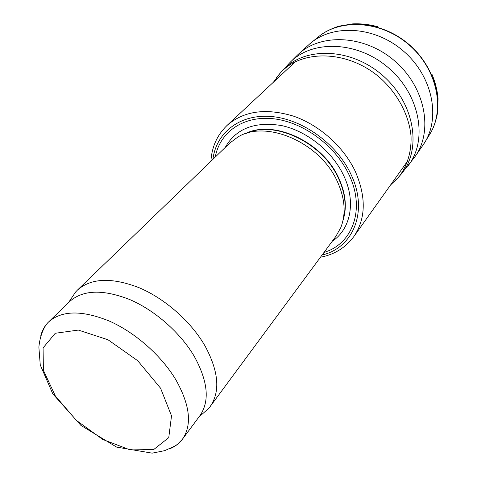 <?xml version="1.0" encoding="UTF-8"?>
<svg xmlns="http://www.w3.org/2000/svg" width="477" height="477" viewBox="0 0 477 477"><rect width="100%" height="100%" fill="white"/><g stroke="black" fill="none" stroke-linecap="round" stroke-linejoin="round"><path stroke-width="0.72" d="M40.778 335.814C42.173 330.328 44.778 325.708 48.606 321.951L69.654 301.524C82.92 289.76 102.954 289.104 129.768 299.568C155.043 310.39 180.461 332.785 194.318 356.426C208.038 381.457 209.898 401.211 199.911 415.682L182.417 439.234C179.197 443.515 174.958 446.71 169.699 448.809M71.264 298.495L75.724 291.882L77.381 290.147C91.137 277.978 111.731 277.173 139.159 287.726C165.012 298.674 190.901 321.504 204.907 345.712C218.722 371.285 220.481 391.557 210.178 406.529L208.676 408.407L202.701 413.696M77.381 290.147L229.652 143.183L237.486 137.293C265.2 119.184 319.512 141.919 337.078 180.932C345.032 198.199 346.248 213.815 340.715 227.767L335.909 236.312L210.178 406.529M245.81 133.59C273.715 119.775 322.148 142.182 338.282 177.879C345.157 192.642 346.827 206.356 343.297 219.032M215.246 157.082C219.736 132.517 242.757 115.678 272.665 118.678C302.507 121.581 334.985 145.109 348.735 174.153C365.835 208.914 352.706 243.89 324.014 252.416M160.57 388.2L171.517 415.849L168.751 437.642L153.731 449.519L130.179 449.924L102.788 439.478L76.38 420.398L55.356 395.988L43.395 370.301L43.079 347.888L55.254 333.274L78.347 330.072L107.999 339.761L137.704 360.707L160.57 388.2M175.721 379.549C190.055 405.015 192.285 424.912 182.417 439.234L177.76 444.069L175.148 445.953L164.625 450.67L152.145 453.15L116.626 447.11L80.947 425.442L52.774 393.811L40.259 364.953L38.87 347.125C40.098 334.395 44.832 325.272 48.606 321.951C61.736 310.33 81.966 310.032 109.299 321.051C135.086 332.421 161.256 355.472 175.721 379.549M244.671 133.977C272.319 118.934 322.1 141.216 338.509 177.599C345.652 193.012 347.173 207.215 343.058 220.213M225.204 147.476C235.954 128.534 254.76 121.236 281.621 125.576C306.729 130.954 331.968 151.096 343.41 175.005C356.379 201.467 350.756 229.079 332.236 241.284M212.909 159.342C216.117 133.059 239.245 114.14 270.489 116.454C301.655 118.636 336.243 143.148 350.661 173.706C368.924 210.846 353.481 247.748 322.082 255.028M210.917 161.262C211.752 147.041 217.113 135.116 226.998 125.481C243.717 110.92 265.868 107.802 293.45 116.126C319.328 125.022 343.506 146.6 355.18 171.177C366.372 196.876 365.913 218.693 353.803 236.622C345.545 247.682 334.425 254.557 320.437 257.258M430.314 133.339C445.482 108.1 436.932 68.336 409.022 44.486C381.278 20.451 340.864 18.048 318.344 36.896M429.527 134.663C445.363 109.656 437.373 69.511 409.457 45.214C381.707 20.726 340.864 18.066 318.147 37.045L309.233 44.355C331.873 23.665 374.797 25.782 403.936 51.516C433.265 77.024 440.986 119.304 423.445 144.459L429.527 134.663M399.154 176.544L414.71 157.058C433.426 131.861 425.758 87.959 395.242 61.432C364.941 34.654 320.413 32.806 297.887 54.67L309.233 44.355M407.769 166.169C427.97 141.281 420.702 95.823 389.137 68.402C357.81 40.7 311.791 39.454 289.76 62.743L297.887 54.67M394.67 181.415L401.372 173.968C422.038 149.325 414.817 103.372 382.828 75.593C351.096 47.521 304.594 46.388 282.873 70.107L280.75 72.474M390.615 184.921L398.975 176.764C407.233 165.877 411.526 151.972 411.055 136.595C409.308 115.857 398.152 94.237 380.521 78.228C348.651 50.037 301.989 48.964 280.416 72.85L276.368 77.733M198.861 417.095L208.676 408.407M68.396 302.746L75.724 291.882M353.803 236.622L407.996 160.516M226.998 125.481L295.341 61.777M431.929 130.358C434.464 125.868 437.099 116.698 437.606 111.97L438.047 98.608C437.326 90.35 435.28 82.187 431.9 74.12M322.1 34.1C326.22 30.999 334.967 27.183 339.582 26.056L352.777 23.868C361.053 23.498 369.413 24.464 377.856 26.754M414.71 157.058L423.445 144.459M273.422 82.211L280.416 72.85L289.76 62.743"/></g></svg>

